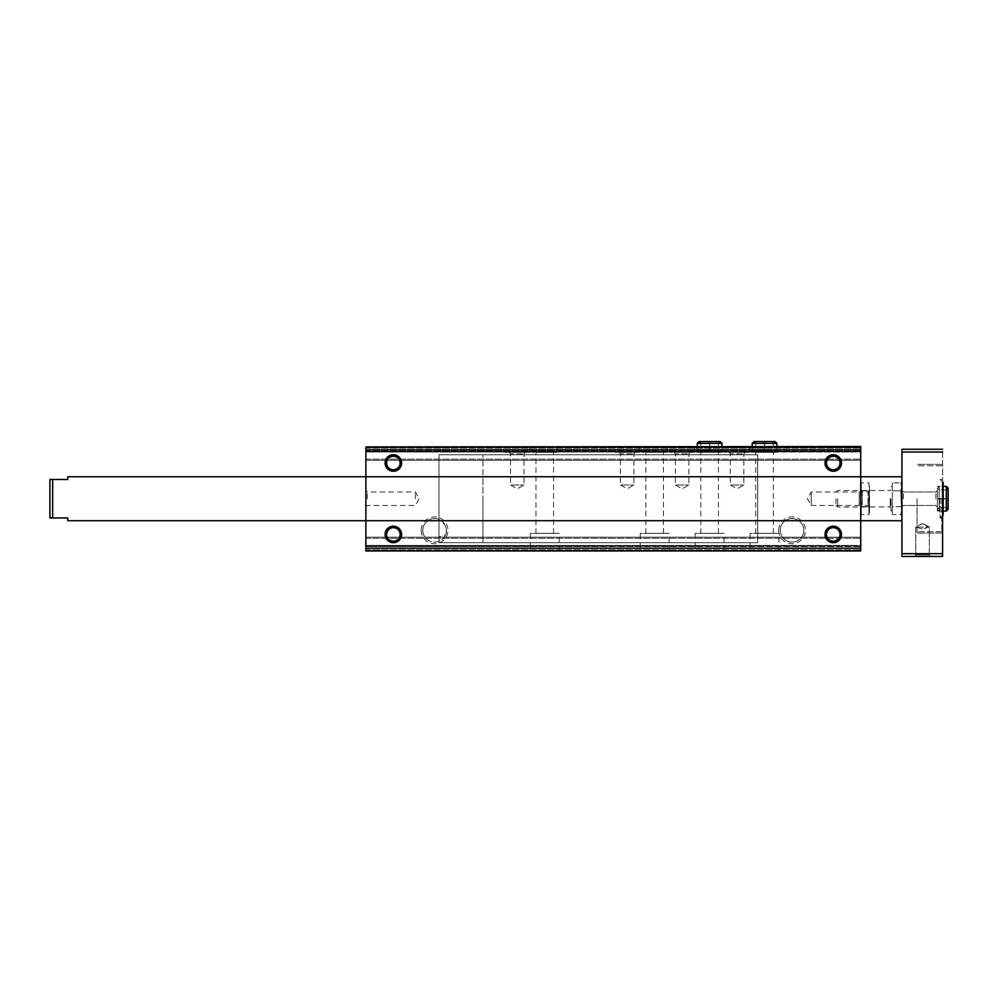 <?xml version="1.0" encoding="UTF-8"?>
<svg xmlns="http://www.w3.org/2000/svg" width="998" height="998" viewBox="0 0 998 998"><rect width="100%" height="100%" fill="white"/><g stroke="black" fill="none" stroke-linecap="round" stroke-linejoin="round"><path stroke-width="0.75" stroke-dasharray="4.99 3.74" d="M445.17 535.439C448.252 529.963 446.181 524.611 438.97 519.409A11.764 11.764 0 0 0 422.803 530.325A11.764 11.764 0 0 0 445.17 535.439L438.97 536.837L438.97 542.687L438.97 454.764L438.97 536.837M422.803 530.325A11.764 11.764 0 0 0 440.455 540.517A11.764 11.764 0 0 0 440.455 520.133A11.764 11.764 0 0 0 422.803 530.325M421.206 530.325A13.361 13.361 0 0 0 441.253 541.902A13.361 13.361 0 0 0 441.253 518.748A13.361 13.361 0 0 0 421.206 530.325M778.665 530.325A13.361 13.361 0 0 0 798.712 541.902A13.361 13.361 0 0 0 798.712 518.748A13.361 13.361 0 0 0 778.665 530.325M365.879 447.067L365.879 550.933L860.725 550.933L860.725 546.53L860.725 550.933L365.879 550.933L860.725 550.933L860.725 549.836L860.725 550.933L365.879 550.933L365.879 546.53L365.879 550.933L365.879 549.836L365.879 550.933L860.725 550.933L860.725 446.518L860.725 460.253L860.725 446.518L365.879 446.518L860.725 446.518L365.879 446.518L860.725 447.067L365.879 446.518L860.725 446.518L365.879 446.518L365.879 447.615L365.879 446.518L860.725 447.067L365.879 447.067L365.879 451.47L860.725 451.47L365.879 452.019L365.879 447.615L365.879 451.47L860.725 451.47L365.879 451.47L860.725 451.47L365.879 451.47L365.879 460.253L860.725 460.253L860.725 459.155L860.725 460.253L365.879 460.253L365.879 447.067L860.725 447.067M532.383 446.518L557.109 446.518L532.383 446.518L532.383 452.294L557.109 452.294L532.383 452.294M642.288 446.518L667.013 446.518L642.288 446.518L642.288 452.294L667.013 452.294L642.288 452.294M709.516 452.294L699.024 452.294L697.24 450.51L721.966 450.51L709.753 450.51L709.753 443.361C709.715 441.054 709.678 441.054 709.628 443.361L709.628 450.51C709.678 452.805 709.715 452.805 709.753 450.51C709.715 452.805 709.678 452.805 709.628 450.51L709.578 450.51C709.541 452.805 709.491 452.805 709.453 450.51C709.491 452.805 709.541 452.805 709.578 450.51L709.578 443.361C709.541 441.054 709.491 441.054 709.453 443.361L709.453 450.51L697.24 450.51L697.24 446.518L721.966 446.518L697.24 446.518L697.24 452.294L721.966 452.294L697.24 452.294M764.468 452.294L753.977 452.294L752.193 450.51L776.918 450.51L764.705 450.51L764.705 443.361C764.668 441.054 764.63 441.054 764.58 443.361L764.58 450.51C764.63 452.805 764.668 452.805 764.705 450.51C764.668 452.805 764.63 452.805 764.58 450.51L764.53 450.51C764.493 452.805 764.443 452.805 764.406 450.51C764.443 452.805 764.493 452.805 764.53 450.51L764.53 443.361C764.493 441.054 764.443 441.054 764.406 443.361L764.406 450.51L752.193 450.51L752.193 446.518L776.918 446.518L752.193 446.518L752.193 452.294L776.918 452.294L752.193 452.294M504.913 446.518L529.639 446.518L504.913 446.518L504.913 452.294L529.639 452.294L504.913 452.294M614.818 446.518L639.543 446.518L614.818 446.518L614.818 452.294L639.543 452.294L614.818 452.294M669.77 446.518L694.496 446.518L669.77 446.518L669.77 452.294L694.496 452.294L669.77 452.294M724.723 446.518L749.448 446.518L724.723 446.518L724.723 452.294L749.448 452.294L724.723 452.294M860.725 452.019L860.725 459.155L860.725 452.019L365.879 452.019L365.879 460.253L860.725 460.253L365.879 460.253L365.879 452.019L860.725 452.019M901.942 520.707L67.764 520.707L67.764 517.962L67.764 520.707L67.764 517.962L52.645 517.962L52.645 479.489L67.764 479.489L52.645 479.489L67.764 479.489L67.764 476.745L67.764 479.489L67.764 476.745L438.97 476.745L365.879 476.745L438.97 476.745L438.97 542.687L438.97 454.764L438.97 520.707L438.97 476.745L438.97 520.707L438.97 476.745L365.879 476.745L365.879 520.707L365.879 476.745L365.879 520.707L365.879 476.745L860.725 476.745L860.725 520.707L860.725 476.745L860.725 520.707L860.725 476.745L757.694 476.745L757.694 542.687L757.694 454.764L757.694 520.707L757.694 476.745L860.725 476.745L482.932 476.745L482.932 542.687L482.932 454.764L482.932 520.707L482.932 476.745L901.942 476.745L901.942 520.707L901.942 476.745M860.725 546.53L860.725 537.186L860.725 549.836L860.725 546.53L365.879 546.53L860.725 545.981L365.879 545.432L365.879 546.53L860.725 545.981L365.879 545.981L860.725 545.981L365.879 545.981L365.879 537.186L860.725 537.186L860.725 538.296L860.725 537.186L365.879 537.186L365.879 549.836L365.879 546.53L860.725 546.53M530.325 550.933L559.167 550.933L530.325 550.933L530.325 533.344L559.167 533.344L530.325 533.344M640.229 550.933L669.084 550.933L640.229 550.933L640.229 533.344L669.084 533.344L640.229 533.344M695.182 550.933L724.037 550.933L695.182 550.933L695.182 533.344L724.037 533.344L695.182 533.344M750.134 550.933L778.989 550.933L750.134 550.933L750.134 533.344L778.989 533.344L750.134 533.344M860.725 545.432L860.725 538.296L860.725 545.432L365.879 545.432L365.879 537.186L860.725 537.186L365.879 537.186L365.879 545.432L860.725 545.432M869.52 506.972L868.035 505.475L862.21 505.475L860.725 506.972L860.725 490.48L860.725 506.972L860.725 490.48L860.725 506.972L859.241 505.475L859.241 491.964L859.241 505.475L811.274 505.475L811.274 491.964L811.274 505.475L807.37 498.726L811.274 491.964L859.241 491.964L860.725 490.48L862.21 491.964L862.21 505.475L862.21 491.964L868.035 491.964L868.035 505.475L868.035 491.964L869.52 490.48L869.52 506.972L869.52 490.48M780.261 530.325A11.764 11.764 0 0 0 797.913 540.517A11.764 11.764 0 0 0 797.913 520.133A11.764 11.764 0 0 0 780.261 530.325A11.764 11.764 0 0 0 792.038 542.089A11.764 11.764 0 0 0 803.802 530.325A11.764 11.764 0 0 0 792.038 518.561A11.764 11.764 0 0 0 780.261 530.325M826.494 534.441A6.749 6.749 0 0 0 836.623 540.292A6.749 6.749 0 0 0 836.623 528.591A6.749 6.749 0 0 0 826.494 534.441M826.494 463.01A6.749 6.749 0 0 0 836.623 468.86A6.749 6.749 0 0 0 836.623 457.159A6.749 6.749 0 0 0 826.494 463.01M386.6 534.441A6.749 6.749 0 0 0 396.73 540.292A6.749 6.749 0 0 0 396.73 528.591A6.749 6.749 0 0 0 386.6 534.441M386.6 463.01A6.749 6.749 0 0 0 396.73 468.86A6.749 6.749 0 0 0 396.73 457.159A6.749 6.749 0 0 0 386.6 463.01M745.319 452.294L743.834 453.778L743.834 484.991L737.085 488.883L730.324 484.991L743.834 484.991L730.324 484.991L730.324 453.778L743.834 453.778L730.324 453.778L728.839 452.294L745.319 452.294L728.839 452.294M690.366 452.294L688.882 453.778L688.882 484.991L682.133 488.883L675.372 484.991L688.882 484.991L675.372 484.991L675.372 453.778L688.882 453.778L675.372 453.778L673.887 452.294L690.366 452.294L673.887 452.294M635.414 452.294L633.93 453.778L633.93 484.991L627.181 488.883L620.419 484.991L633.93 484.991L620.419 484.991L620.419 453.778L633.93 453.778L620.419 453.778L618.935 452.294L635.414 452.294L618.935 452.294M525.509 452.294L524.025 453.778L524.025 484.991L517.276 488.883L510.514 484.991L524.025 484.991L510.514 484.991L510.514 453.778L524.025 453.778L510.514 453.778L509.03 452.294L525.509 452.294L509.03 452.294M755.76 533.344L773.35 533.344L755.76 533.344L755.76 452.294L773.35 452.294L755.76 452.294M700.808 533.344L718.398 533.344L700.808 533.344L700.808 452.294L718.398 452.294L700.808 452.294M645.856 533.344L663.445 533.344L645.856 533.344L645.856 452.294L663.445 452.294L645.856 452.294M535.951 533.344L553.541 533.344L535.951 533.344L535.951 452.294L553.541 452.294L535.951 452.294M757.694 498.726L757.694 542.687L757.694 498.726M415.33 498.726L415.33 491.964L415.33 498.726M367.364 498.726L367.364 491.964L367.364 498.726M901.942 553.678L942.599 553.678L942.599 556.422L901.942 556.422L901.942 449.262L942.599 449.262L942.599 452.019L901.942 452.019M901.942 486.824L901.942 498.726L901.942 486.824L901.169 490.791L901.942 515.205L901.942 482.234L901.942 514.931L901.942 482.508L901.169 506.66L892.324 506.66L892.324 490.791L892.324 514.594L892.324 506.66L901.169 506.66L901.805 512.211M49.9 479.489L52.645 479.489L52.645 517.962L67.764 517.962L49.9 517.962M941.775 498.726L941.775 531.697L941.775 498.726M942.599 482.408L942.599 449.262M942.599 556.422L942.599 515.043M915.79 527.119L917.125 527.119C920.73 529.327 924.348 529.327 927.965 527.119L915.79 527.119L929.3 527.119L927.965 527.119L923.749 523.913L921.354 523.913L917.125 527.119L915.79 527.119L915.79 554.938L929.3 554.938L915.79 554.938L915.79 527.119L921.354 523.913L923.749 523.913L927.965 527.119C924.36 529.327 920.755 529.327 917.125 527.119L921.354 523.913L915.79 527.119M915.79 554.938L929.3 554.938L915.79 554.938L914.305 556.422L930.785 556.422L914.305 556.422L930.785 556.422L914.305 556.422L915.79 554.938M942.599 553.678L942.599 452.019M943.16 498.726L943.16 511.088L943.16 498.726M943.16 482.408L943.16 515.043M903.427 498.726L903.427 491.964L903.427 498.726M935.899 498.726L935.899 491.964L935.899 498.726M937.384 498.726L937.384 511.088L937.384 498.726M438.97 498.726L438.97 542.687L438.97 498.726M917.05 498.726L917.05 533.069L917.05 498.726M940.091 498.726L940.091 517.962L940.091 498.726M482.932 498.726L482.932 542.687L482.932 498.726M902.217 498.726L902.217 482.234L902.217 498.726M946.316 489.931L939.168 489.931L946.316 489.931L946.316 498.751C948.611 498.8 948.611 498.838 946.316 498.875C948.611 498.838 948.611 498.8 946.316 498.751C948.611 498.8 948.611 498.838 946.316 498.875L939.168 498.875L939.168 511.088L939.168 498.576C936.873 498.613 936.873 498.651 939.168 498.701L946.316 498.701C948.611 498.651 948.611 498.613 946.316 498.576L939.168 498.576C936.873 498.613 936.873 498.651 939.168 498.701L946.316 498.701C948.611 498.651 948.611 498.613 946.316 498.576L939.168 498.576C936.873 498.613 936.873 498.651 939.168 498.701C936.873 498.651 936.873 498.613 939.168 498.576L939.168 486.363L937.384 488.147L937.384 509.304L939.168 511.088L939.168 486.363L937.384 488.147L937.384 509.304L939.168 507.52L939.168 489.931L939.168 498.701L939.168 489.931L937.384 488.147L937.384 498.638L937.384 488.147L939.168 489.931L939.168 507.52L937.384 509.304L937.384 498.813L937.384 509.304L939.168 511.088L939.168 498.875C936.873 498.838 936.873 498.8 939.168 498.751C936.873 498.8 936.873 498.838 939.168 498.875L946.316 498.875C948.611 498.838 948.611 498.8 946.316 498.751L939.168 498.751C936.873 498.8 936.873 498.838 939.168 498.875C936.873 498.838 936.873 498.8 939.168 498.751L939.168 507.52L939.168 498.751L946.316 498.751L946.316 507.52L946.316 498.701C948.611 498.651 948.611 498.613 946.316 498.576C948.611 498.613 948.611 498.651 946.316 498.701L946.316 489.931L948.1 488.147L948.1 498.638L948.1 488.147M860.725 485.128L860.725 512.323L861.336 482.857L861.336 490.791L861.336 482.857L868.909 482.857L869.52 512.323L869.52 485.128M861.336 506.66L861.336 490.791L861.336 514.594L861.336 506.66L868.909 506.66L868.909 490.791L868.909 514.594L868.909 506.66L861.336 506.66M861.336 490.791L868.909 490.791L861.336 490.791M860.725 512.323L861.336 514.594L868.909 514.594L869.52 512.323M892.324 498.726L892.324 510.926L892.324 498.726M892.324 482.857L892.324 490.791L892.324 482.857L901.169 482.857L901.942 484.991M890.952 498.726L890.952 510.926L890.952 498.726M837.684 498.726L837.684 506.972L837.684 498.726M836 498.726L836 505.287L836 498.726M901.169 490.791L892.324 490.791L901.169 490.791M901.942 512.461L901.942 498.726L901.942 512.461L901.169 514.594L892.324 514.594M776.918 443.361L764.705 443.361C764.668 441.054 764.63 441.054 764.58 443.361L764.53 443.361C764.493 441.054 764.443 441.054 764.406 443.361L752.193 443.361M721.966 443.361L709.753 443.361C709.715 441.054 709.678 441.054 709.628 443.361L709.578 443.361C709.541 441.054 709.491 441.054 709.453 443.361L697.24 443.361M365.879 548.176L860.725 548.176M365.879 449.824L860.725 449.824M365.879 448.164L860.725 448.164L365.879 448.164M365.879 450.921L860.725 450.921L365.879 450.921M365.879 459.155L860.725 459.155L365.879 459.155M365.879 447.615L860.725 447.615L365.879 447.615M365.879 549.836L860.725 549.836L365.879 549.836M365.879 538.296L860.725 538.296L365.879 538.296M52.645 479.489L52.645 517.962M943.16 511.088L937.384 511.088L946.316 511.088L946.316 486.363L946.316 498.576L946.316 486.363L937.384 486.363L943.16 486.363M890.266 498.726L890.266 506.972L890.266 498.726M749.448 452.294L749.448 446.518M694.496 452.294L694.496 446.518M639.543 452.294L639.543 446.518M529.639 452.294L529.639 446.518M778.989 550.933L778.989 533.344M773.35 533.344L773.35 452.294M776.918 452.294L776.918 446.518L776.918 450.51L775.134 452.294L773.35 450.51L773.35 443.361M724.037 550.933L724.037 533.344M718.398 533.344L718.398 452.294M721.966 452.294L721.966 446.518L721.966 450.51L720.182 452.294L718.398 450.51L718.398 443.361M669.084 550.933L669.084 533.344M663.445 533.344L663.445 452.294M667.013 452.294L667.013 446.518M559.167 550.933L559.167 533.344M553.541 533.344L553.541 452.294M557.109 452.294L557.109 446.518M757.694 454.764L438.97 454.764L757.694 454.764M757.694 542.687L438.97 542.687L757.694 542.687M365.879 506.972L367.364 505.475L415.33 505.475L419.235 498.726L415.33 491.964L367.364 491.964L365.879 490.48M929.3 554.938L929.3 527.119L923.749 523.913L929.3 527.119L929.3 554.938L930.785 556.422L929.3 554.938M903.427 491.964L901.942 490.48L903.427 491.964L935.899 491.964L937.384 490.48L935.899 491.964L903.427 491.964M903.427 505.475L901.942 506.972L903.427 505.475L935.899 505.475L937.384 506.972L935.899 505.475L903.427 505.475M482.932 454.764L438.97 454.764L482.932 454.764M482.932 542.687L438.97 542.687L482.932 542.687M942.599 464.382L917.05 464.382L942.599 464.382M942.599 533.069L917.05 533.069L942.599 533.069M941.775 465.754L917.05 465.754L941.775 465.754M941.775 531.697L917.05 531.697L941.775 531.697M941.775 479.489L940.091 479.489L941.775 481.173L940.091 479.489L941.775 479.489M941.775 517.962L940.091 517.962L941.775 516.278L940.091 517.962L941.775 517.962M946.316 511.088L948.1 509.304L948.1 498.813L948.1 509.304M946.316 507.52L939.168 507.52L946.316 507.52M892.324 486.525L890.952 486.525M892.324 510.926L890.952 510.926M836 492.164L837.684 490.48L890.266 490.48L890.952 489.793M836 505.287L837.684 506.972L890.266 506.972L890.952 507.658M755.76 443.361L755.76 450.51L753.977 452.294L764.643 452.294M700.808 443.361L700.808 450.51L699.024 452.294L709.69 452.294"/><path stroke-width="1.5" d="M860.725 447.067L365.879 447.067L860.725 446.518L860.725 550.933L365.879 550.933L365.879 548.176L860.725 548.176M365.879 447.067L365.879 476.745L901.942 476.745M385.116 463.01A8.246 8.246 0 0 0 397.478 470.145A8.246 8.246 0 0 0 397.478 455.861A8.246 8.246 0 0 0 385.116 463.01M825.009 463.01A8.246 8.246 0 0 0 837.372 470.145A8.246 8.246 0 0 0 837.372 455.861A8.246 8.246 0 0 0 825.009 463.01M49.9 479.489L49.9 517.962L49.9 479.489L52.645 479.489L49.9 479.489L49.9 517.962L49.9 479.489L67.764 479.489L67.764 476.745L365.879 476.745L365.879 520.707L901.942 520.707M385.116 534.441A8.246 8.246 0 0 0 397.478 541.577A8.246 8.246 0 0 0 397.478 527.306A8.246 8.246 0 0 0 385.116 534.441M825.009 534.441A8.246 8.246 0 0 0 837.372 541.577A8.246 8.246 0 0 0 837.372 527.306A8.246 8.246 0 0 0 825.009 534.441M49.9 517.962L67.764 517.962L67.764 520.707L365.879 520.707L365.879 548.176M826.494 534.441A6.749 6.749 0 0 0 836.623 540.292A6.749 6.749 0 0 0 836.623 528.591A6.749 6.749 0 0 0 826.494 534.441M826.494 463.01A6.749 6.749 0 0 0 836.623 468.86A6.749 6.749 0 0 0 836.623 457.159A6.749 6.749 0 0 0 826.494 463.01M386.6 534.441A6.749 6.749 0 0 0 396.73 540.292A6.749 6.749 0 0 0 396.73 528.591A6.749 6.749 0 0 0 386.6 534.441M386.6 463.01A6.749 6.749 0 0 0 396.73 468.86A6.749 6.749 0 0 0 396.73 457.159A6.749 6.749 0 0 0 386.6 463.01M942.599 449.262L901.942 449.262L901.942 556.422L942.599 556.422L942.599 482.408M942.599 515.043L942.599 556.422M901.942 553.678L942.599 553.678M901.942 452.019L942.599 452.019M943.16 515.043L943.16 482.408M901.169 482.857L901.942 486.824L901.169 482.857M901.805 512.211L901.169 514.594L901.942 510.627L901.169 490.791L901.942 486.824M365.879 449.824L860.725 449.824M52.645 517.962L52.645 479.489M943.16 511.088L946.316 511.088L946.316 486.363L948.1 488.147L946.316 486.363L943.16 486.363M752.193 443.361L776.918 443.361L775.134 441.578L753.977 441.578L752.193 443.361L752.193 446.518M697.24 443.361L721.966 443.361L720.182 441.578L699.024 441.578L697.24 443.361L697.24 446.518M946.316 511.088L948.1 509.304L946.316 507.52L948.1 509.304L948.1 488.147L946.316 489.931M948.1 509.304L948.1 488.147M776.918 446.518L776.918 443.361M764.643 441.578L775.134 441.578L773.35 443.361M755.76 443.361L753.977 441.578L764.468 441.578M721.966 446.518L721.966 443.361M709.69 441.578L720.182 441.578L718.398 443.361M700.808 443.361L699.024 441.578L709.516 441.578"/></g></svg>
